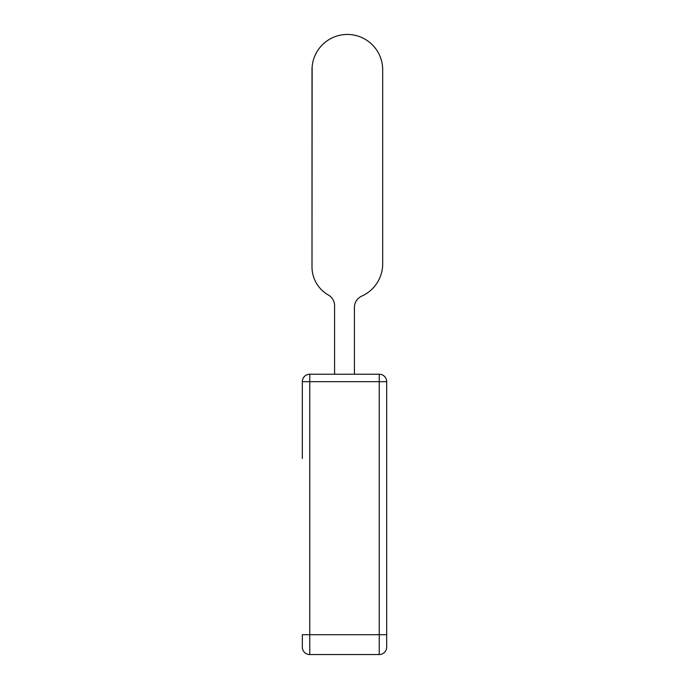<?xml version="1.0" encoding="UTF-8"?>
<svg xmlns="http://www.w3.org/2000/svg" width="689" height="689" viewBox="0 0 689 689"><rect width="100%" height="100%" fill="white"/><g stroke="black" fill="none" stroke-linecap="round" stroke-linejoin="round"><path stroke-width="1.03" d="M302.325 458.564L302.325 381.663A7.441 7.441 0 0 1 309.766 374.222L379.234 374.222A7.441 7.441 0 0 1 386.675 381.663L386.675 647.109A7.441 7.441 0 0 1 379.234 654.55L309.766 654.55A7.441 7.441 0 0 1 302.325 647.109L302.325 634.707L379.234 634.707L379.234 381.663L309.766 381.663L309.766 654.55M328.128 294.866L328.128 294.866A32.254 32.254 0 0 1 312.005 266.936L312.005 69.796A35.346 35.346 0 0 1 347.351 34.45A35.346 35.346 0 0 1 382.688 69.796L382.688 263.844A35.346 35.346 0 0 1 361.768 296.106A12.402 12.402 0 0 0 354.422 307.432L354.422 374.222M334.578 374.222L334.578 305.744A12.402 12.402 0 0 0 328.377 295.004A12.402 12.402 0 0 1 334.578 305.744A12.402 12.402 0 0 0 328.377 295.004M302.325 381.663A7.441 7.441 0 0 1 309.766 374.222A7.441 7.441 0 0 0 302.325 381.663A7.441 7.441 0 0 1 309.766 374.222L309.766 381.663L302.325 381.663M312.005 265.308L312.143 66.695M361.768 296.106A12.402 12.402 0 0 0 354.422 307.432A12.402 12.402 0 0 1 361.768 296.106M382.688 69.796L382.688 263.844L382.688 69.796M312.005 263.844L312.005 69.796M386.675 381.663A7.441 7.441 0 0 0 379.234 374.222L379.234 381.663L386.675 381.663M379.234 654.55L379.234 634.707L386.675 634.707"/></g></svg>
